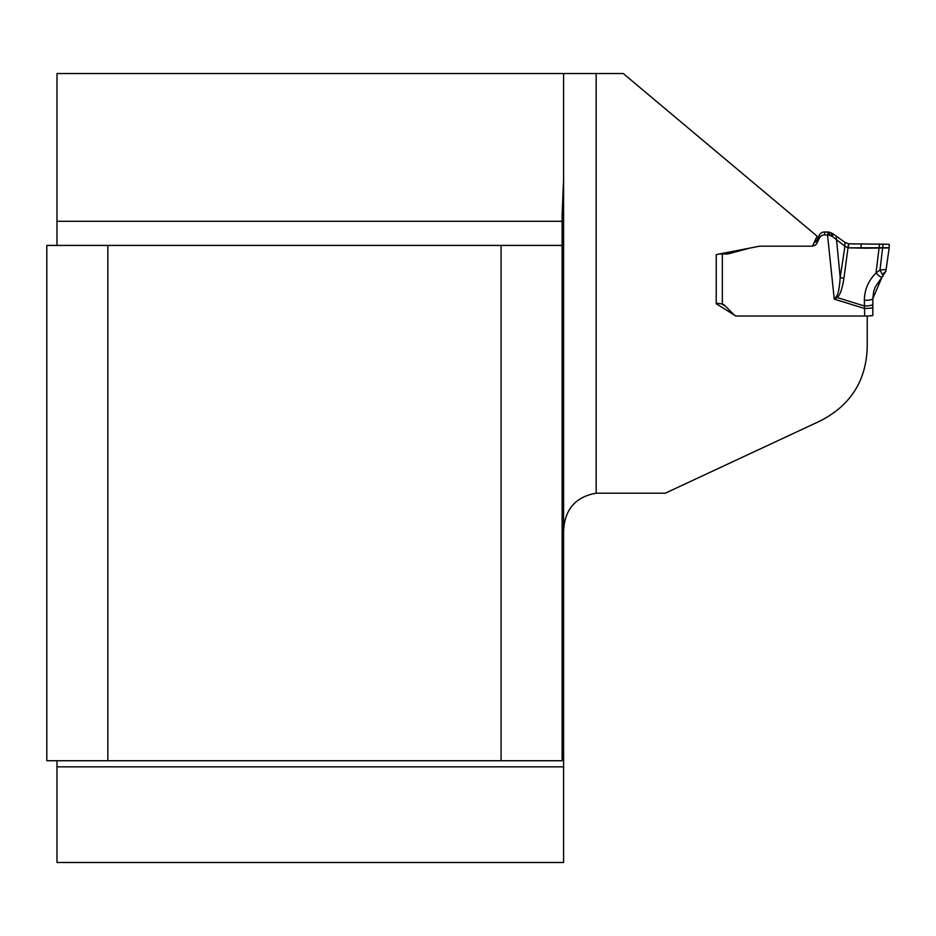 <?xml version="1.0" encoding="UTF-8"?>
<svg xmlns="http://www.w3.org/2000/svg" width="936" height="936" viewBox="0 0 936 936"><rect width="100%" height="100%" fill="white"/><g stroke="black" fill="none" stroke-linecap="round" stroke-linejoin="round"><path stroke-width="1.4" d="M596.162 73.523L596.162 493.178L665.309 493.178L820.24 420.931C850.543 405.382 866.209 380.788 867.227 347.162L867.227 316.017L735.836 316.017L716.239 303.744L716.239 254.592L759.646 246.18L812.448 246.18L817.093 236.176L623.247 73.523L563.601 73.523L563.601 766.841L56.979 766.841L56.979 862.477L563.601 862.477L563.601 766.841M107.839 245.419L46.8 245.419L46.8 760.734L107.839 760.734L107.839 245.419L562.115 245.419L562.115 215.046L563.601 178.694L563.601 531.543C564.443 509.71 575.301 496.922 596.162 493.178M562.115 245.419L562.115 760.734L501.076 760.734L501.076 245.419M56.979 766.841L56.979 760.734M56.289 245.419L56.979 244.729L56.979 73.523L563.601 73.523M563.601 756.662L562.115 756.662M107.839 760.734L501.076 760.734M721.434 303.709L725.494 306.259M881.934 277.243L875.195 287.036L873.604 291.88L872.832 298.631L881.993 277.208L885.842 271.323L882.04 277.15M812.577 245.899A5.089 5.078 180 0 0 817.058 242.974L819.175 238.434A6.107 6.084 0 0 1 824.71 234.924L829.343 235.17L832.584 236.632L844.939 246.297L844.939 242.365L832.584 233.544L829.343 232.175L824.71 231.941A6.107 6.084 180 0 0 819.175 235.451L817.058 239.99A5.089 5.078 0 0 1 814.086 242.646M719.433 253.972L726.418 254.019A8.833 8.81 180 0 0 728.699 253.726L749.748 248.099M722.346 254.019L722.346 303.966A6.107 6.084 0 0 1 724.628 305.393L733.882 314.625A5.089 5.078 180 0 0 736.468 316.017M722.346 303.966L716.239 303.182L716.239 254.592M848.542 243.793L843.909 278.296C842.295 288.779 840.06 295.203 837.205 297.566L834.257 299.122L836.375 296.56C838.211 294.29 839.475 287.937 840.189 277.524L844.939 246.297L848.542 247.853L889.2 247.724L889.2 244.319L848.542 243.793L844.939 242.365M889.2 247.736L885.842 271.264L882.332 274.517L879.992 269.989L886.099 269.533L889.2 247.736M879.547 243.91L876.002 273.031L879.992 269.989L883.093 243.898M843.909 278.296A8.143 1.72 -171.3 0 1 840.189 277.524L836.187 236.153M864.688 316.017L864.337 300.327A8.143 1.696 180 0 0 872.832 298.631L872.832 315.549L867.227 316.087M836.375 296.56A8.143 1.345 -128.9 0 0 837.205 297.566L864.337 305.967A8.143 1.696 180 0 0 872.832 304.282L872.832 302.398M827.518 234.924L834.257 299.122L864.688 308.541L872.832 307.979M881.993 277.208A8.143 1.439 -133.8 0 1 876.002 273.031C868.409 280.578 864.525 289.669 864.337 300.327M883.163 276.12L882.332 274.517M870.094 315.97L870.854 315.912M861.108 248.099L861.108 243.957L889.2 244.319L889.2 247.724L888.276 247.958L865.73 248.192L848.542 247.853L848.542 243.793L856.159 243.98M56.979 221.294L562.115 221.294M819.175 238.434L819.175 235.451M824.71 234.924L824.71 231.941M817.058 242.974L817.058 239.99M728.699 253.726L728.699 252.17M726.418 254.019L726.418 252.615M832.584 236.632L832.584 233.544M831.262 235.895L831.262 232.853M829.343 235.17L829.343 232.175M827.95 234.924L827.95 231.941M886.099 269.545L885.842 271.323"/></g></svg>
